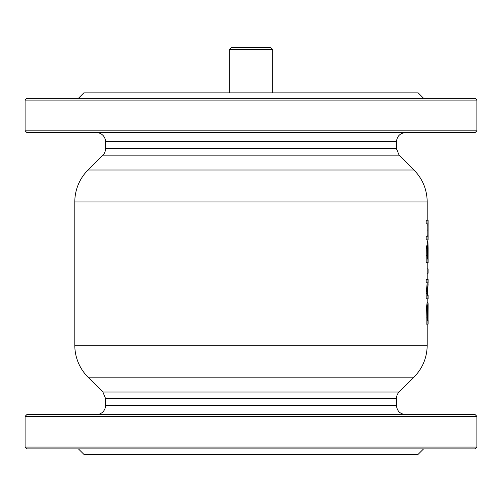 <?xml version="1.0" encoding="UTF-8"?>
<svg xmlns="http://www.w3.org/2000/svg" width="502" height="502" viewBox="0 0 502 502"><rect width="100%" height="100%" fill="white"/><g stroke="black" fill="none" stroke-linecap="round" stroke-linejoin="round"><path stroke-width="0.75" d="M96.484 132.628A9.036 9.036 0 0 1 105.52 141.664L396.48 141.664C397.013 136.174 400.025 133.162 405.516 132.628M25.1 130.821L26.907 132.628L475.093 132.628L476.9 130.821L25.1 130.821L25.1 100.099L476.9 100.099L476.9 130.821M105.52 148.768A9.036 9.036 0 0 1 102.872 155.156L399.128 155.156L396.48 148.768L105.52 148.768L105.52 141.664M396.48 398.412A9.036 9.036 0 0 1 399.128 392.024L102.872 392.024L105.52 398.412L396.48 398.412L396.48 405.516L105.52 405.516A9.036 9.036 0 0 1 96.484 414.552M476.9 416.359L475.093 414.552L26.907 414.552L25.1 416.359L476.9 416.359L476.9 447.081L25.1 447.081L25.1 416.359M428.106 223.886L428.087 220.234L427.051 220.234L427.051 223.836L428.106 223.961M428.093 223.836L428.087 236.247L427.051 236.247L427.051 239.849L428.087 239.849L428.106 236.147M427.051 223.836L426.142 223.836L426.142 220.234L427.051 220.234M427.183 236.247L427.202 223.955M427.051 236.247L426.142 236.247L426.142 239.849L427.051 239.849M428.106 279.432L427.051 279.432L427.051 282.795L428.106 282.795L428.106 279.432M428.093 282.795L427.051 293.714L427.051 298.834L428.106 298.834L428.106 295.471L427.422 295.471L428.106 283.887M427.051 293.714L426.142 293.714L427.202 282.795M427.051 298.834L426.142 298.834L426.142 293.714M427.051 282.795L426.142 282.795L426.142 279.432L427.051 279.432M428.106 303.992L428.011 302.744L427.108 302.744L426.367 308.234L426.142 317.942L426.142 324.116L428.106 324.116L428.106 320.514L427.365 320.514L427.503 310.606L428.011 306.496L428.106 307.688L428.08 310.28L427.522 310.28M428.011 302.744L427.271 308.234L427.051 324.116M428.08 310.28L428.043 320.514M427.202 241.669L427.936 241.669L428.106 248.044L428.062 251.314L427.704 245.691L427.202 248.766L427.051 262.653L428.106 262.653L428.106 259.051M428.08 259.051L428.106 248.044M427.365 255.468L427.723 249.45L428.005 259.051L427.365 259.051L427.365 255.468M427.949 250.987L427.459 250.987M427.051 262.653L426.142 262.653L426.292 248.766L426.794 245.691L427.704 245.691M427.202 268.89L428.087 268.89L428.087 273.239L427.202 273.239M272.686 49.497L270.879 47.69L231.121 47.69L229.314 49.497L272.686 49.497L272.686 92.87M102.872 392.024L88.032 377.184A45.18 45.18 0 0 1 74.798 345.238L427.202 345.238L427.202 324.116M427.202 220.234L427.202 201.942L74.798 201.942A45.18 45.18 0 0 1 88.032 169.996L413.968 169.996L399.128 155.156M423.588 98.292L418.166 92.87L83.834 92.87L78.412 98.292M476.9 100.099L475.093 98.292L26.907 98.292L25.1 100.099M25.1 447.081L26.907 448.888L475.093 448.888L476.9 447.081M423.588 448.888L418.166 454.31L83.834 454.31L78.412 448.888M88.032 377.184L413.968 377.184C422.609 368.286 427.02 357.637 427.202 345.238M428.08 224.996L427.202 224.996M428.024 230.054L427.202 230.054M428.08 235.08L427.202 235.08M427.271 308.234L426.367 308.234M427.051 317.942L426.142 317.942M428.043 317.766L427.365 317.766M428.005 255.888L427.365 255.888M427.051 255.669L426.142 255.669M427.202 248.766L426.292 248.766M396.48 141.664L396.48 148.768M102.872 155.156L88.032 169.996M105.52 398.412L105.52 405.516M399.128 392.024L413.968 377.184M396.48 405.516C397.013 411.006 400.025 414.018 405.516 414.552M428.106 303.81L428.106 307.688M74.798 201.942L74.798 345.238M427.202 239.849L427.202 245.691M427.202 262.653L427.202 279.432M427.202 298.834L427.202 302.744M229.314 92.87L229.314 49.497M427.202 201.942C427.02 189.543 422.609 178.894 413.968 169.996"/></g></svg>
